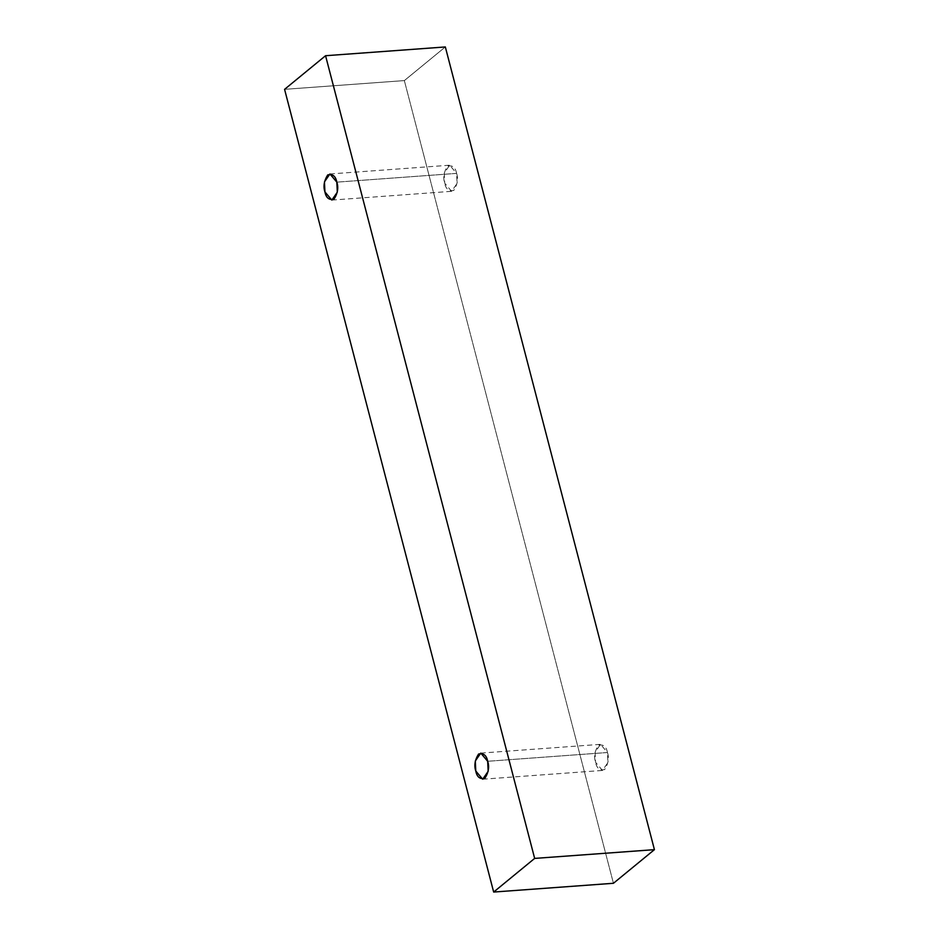 <?xml version="1.0" encoding="UTF-8"?>
<svg xmlns="http://www.w3.org/2000/svg" width="939" height="939" viewBox="0 0 939 939"><rect width="100%" height="100%" fill="white"/><g stroke="black" fill="none" stroke-linecap="round" stroke-linejoin="round"><path stroke-width="0.7" stroke-dasharray="4.7 3.52" d="M404.345 80.59L613.437 883.282L404.345 80.59L284.576 89.346L404.345 80.59L445.332 46.95L404.345 80.59M456.6 173.386C455.45 167.377 452.41 164.959 447.492 166.144C443.807 172.025 442.879 177.694 444.71 183.152C445.861 189.162 448.901 191.568 453.807 190.382C457.504 184.502 458.432 178.833 456.6 173.386L457.093 183.41L451.612 191.321L444.71 183.152L444.217 173.116L449.699 165.205L456.6 173.386L336.831 182.143L456.6 173.386M607.451 752.515C606.301 746.505 603.261 744.087 598.354 745.273C594.657 751.153 593.73 756.822 595.561 762.28C596.711 768.29 599.751 770.696 604.669 769.522C608.355 763.63 609.282 757.961 607.451 752.515L607.944 762.55L602.462 770.45L595.561 762.28L595.068 752.245L600.549 744.334L607.451 752.515L487.681 761.283L607.451 752.515M480.78 753.101L600.549 744.334M482.693 779.217L602.462 770.45M329.929 173.973L449.699 165.205M331.843 200.089L451.612 191.321"/><path stroke-width="1.41" d="M613.437 883.282L493.668 892.05L284.576 89.346L325.563 55.718L534.655 858.41L493.668 892.05L613.437 883.282L654.424 849.654L534.655 858.41L654.424 849.654L445.332 46.95L325.563 55.718L445.332 46.95L654.424 849.654L613.437 883.282M284.576 89.346L493.668 892.05L534.655 858.41L325.563 55.718L284.576 89.346M336.831 182.143C338.662 187.6 337.735 193.27 334.038 199.15C329.12 200.336 326.091 197.918 324.929 191.908C323.098 186.462 324.037 180.793 327.723 174.912C332.641 173.727 335.681 176.133 336.831 182.143L329.929 173.973L324.448 181.884L324.929 191.908L331.843 200.089L337.312 192.178L336.831 182.143M487.681 761.283C489.512 766.729 488.585 772.398 484.888 778.278C479.982 779.464 476.942 777.046 475.791 771.036C473.96 765.59 474.888 759.921 478.573 754.04C483.491 752.855 486.531 755.273 487.681 761.283L480.78 753.101L475.298 761.013L475.791 771.036L482.693 779.217L488.174 771.306L487.681 761.283"/></g></svg>
